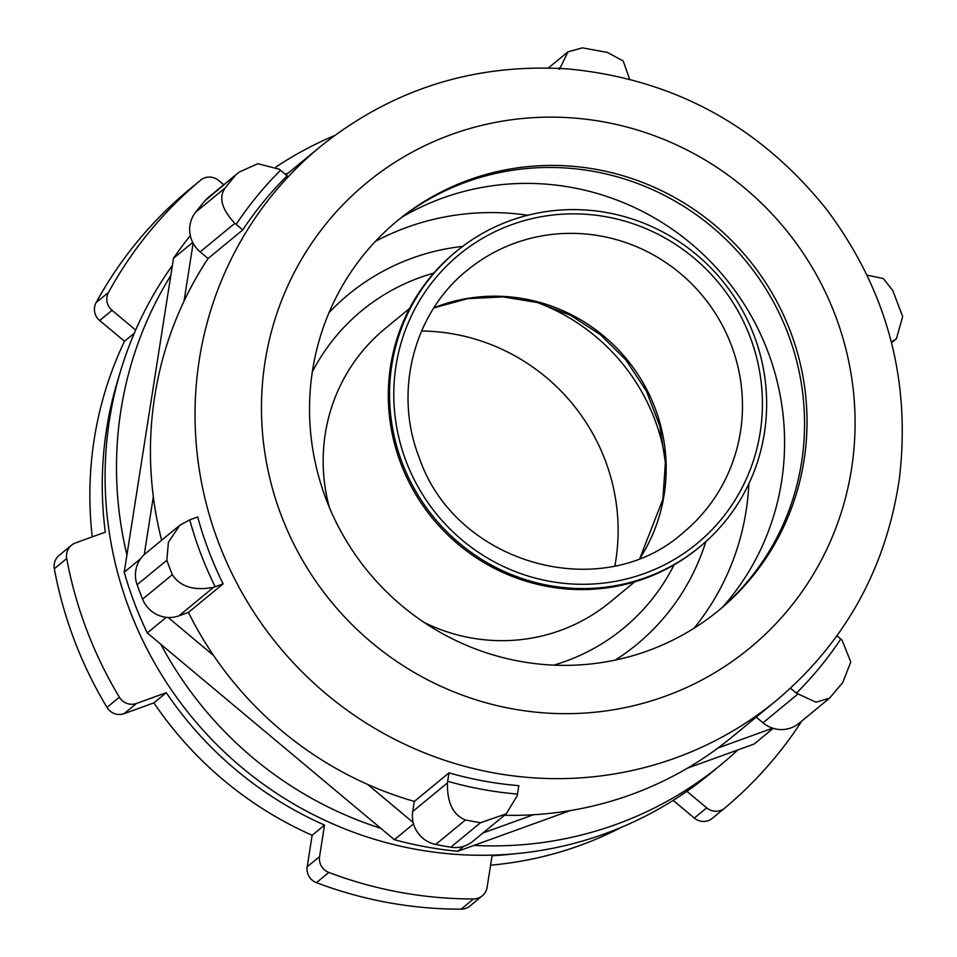<?xml version="1.0" encoding="UTF-8"?>
<svg xmlns="http://www.w3.org/2000/svg" width="957" height="957" viewBox="0 0 957 957"><rect width="100%" height="100%" fill="white"/><g stroke="black" fill="none" stroke-linecap="round" stroke-linejoin="round"><path stroke-width="1.44" d="M168.121 617.48L213.674 655.593M367.608 784.393L413.161 822.506M482.938 833.021L533.42 814.754M718.061 747.955L772.706 728.181M288.236 173.073L285.186 174.186M193.123 243.245L184.031 301.132M153.323 496.731L144.244 554.617M413.532 823.905L394.368 839.684L147.282 632.948A380.252 370.61 -129.5 0 1 124.219 572.238L173.504 258.27A380.252 370.61 -129.5 0 1 190.311 235.625M463.882 846.227L457.733 851.287A380.252 370.61 -129.5 0 1 394.368 839.684M166.255 617.325L147.282 632.948M140.607 558.732L124.219 572.238M773.196 728.337L754.104 744.067L687.425 768.184M192.716 242.456L173.504 258.27M570.157 810.615L457.733 851.287M435.722 844.445A28.698 27.968 -129.5 0 1 412.73 811.488L414.309 801.428L449 772.861A358.719 349.64 50.5 0 0 518.814 785.637L517.223 795.71L506.181 813.869L480.51 822.709A396.031 385.994 -129.5 0 1 465.461 819.958L435.722 844.445A396.031 385.994 -129.5 0 0 450.783 847.196A28.698 27.968 -129.5 0 0 472.866 841.311L506.181 813.869M215.158 586.737A367.332 358.026 -129.5 0 1 189.749 519.842L197.704 516.971A358.719 349.64 50.5 0 0 208.758 551.005A358.719 349.64 50.5 0 0 223.113 583.854L213.602 587.299L178.923 615.853L188.421 612.42A358.719 349.64 50.5 0 0 414.309 801.428M178.923 615.853A28.698 27.968 -129.5 0 1 142.593 599.166A396.031 385.994 -129.5 0 1 137.114 584.739A28.698 27.968 -129.5 0 1 145.44 553.577L179.749 525.309L168.396 542.26L166.841 560.264L137.114 584.739M236.128 224.393A367.332 358.026 -129.5 0 1 280.533 170.286L287.16 175.825A358.719 349.64 50.5 0 0 242.755 229.931L234.836 223.316L200.157 251.87L208.076 258.498A358.719 349.64 50.5 0 0 161.625 540.238M200.157 251.87A28.698 27.968 -129.5 0 1 195.587 212.263A396.031 385.994 -129.5 0 1 205.157 200.587A28.698 27.968 -129.5 0 1 208.554 197.262L239.094 172.104L205.157 200.587M836.944 635.843L840.784 639.061A367.332 358.026 -129.5 0 1 796.38 693.167L816.058 702.211L829.54 698.167L798.999 723.325A28.698 27.968 -129.5 0 1 762.992 722.81L756.197 717.116M504.483 815.268A358.719 349.64 50.5 0 0 731.83 737.189L776.426 700.464A358.719 349.64 50.5 0 1 218.663 542.846A358.719 349.64 50.5 0 1 320.308 146.66C392.573 88.798 475.282 62.899 568.434 68.976C673.704 79.168 759.714 125.929 826.465 209.236C886.96 289.995 911.231 379.977 899.305 479.182C885.979 568.721 845.019 642.482 776.426 700.464M208.076 258.498L242.755 229.931M188.421 612.42L223.113 583.854M517.486 794.071A367.332 358.026 -129.5 0 1 447.673 781.283L449 772.861M447.673 781.283L447.409 782.934C447.122 802.803 453.14 815.149 465.461 819.958M796.38 693.167L790.482 688.227M840.784 639.061L842.076 640.149L850.773 661.969L842.782 682.508L829.54 698.167M559.438 69.383L568.003 51.822L582.43 47.85L607.408 52.432L623.174 60.973L629.634 79.192M280.533 170.286L279.229 169.21L257.852 163.719L239.094 172.104M189.749 519.842L179.749 525.309M213.602 587.299C194.008 591.019 180.251 586.82 172.32 574.678L142.593 599.166M326.17 499.375A252.54 246.14 50.5 0 0 718.827 610.339A252.54 246.14 50.5 0 0 748.278 258.916A252.54 246.14 50.5 0 0 397.729 220.469A252.54 246.14 50.5 0 0 326.17 499.375M717.594 611.356A252.54 246.14 50.5 0 0 745.802 260.95A252.54 246.14 50.5 0 0 396.485 221.486M234.836 223.316C221.581 209.069 218.411 197.214 225.314 187.775A396.031 385.994 -129.5 0 1 234.884 176.112M867.066 275.149L883.275 278.535L892.725 290.402L902.666 316.564L896.434 338.742L891.326 341.96M92.243 536.877A365.897 356.626 50.5 0 1 124.482 341.278L99.66 320.511A14.343 13.984 -129.5 0 1 96.107 302.615L108.5 292.411A14.343 13.984 50.5 0 0 112.041 310.307L135.655 330.069M223.735 184.749L218.615 180.454A14.343 13.984 50.5 0 0 200.611 180.203L188.218 190.407A14.343 13.984 -129.5 0 0 188.146 190.467A408.95 398.579 50.5 0 0 96.107 302.615M724.616 808.175L712.379 818.259A14.343 13.984 -129.5 0 1 694.303 818.068L706.697 807.864A14.343 13.984 50.5 0 0 724.772 808.055A408.95 398.579 50.5 0 0 801.87 720.956M673.166 800.375L694.303 818.068M490.594 865.176A365.897 356.626 50.5 0 0 621.847 827.099M482.28 895.824L469.887 906.028A14.343 13.984 -129.5 0 1 461.154 909.15L473.536 898.946A14.343 13.984 50.5 0 0 487.113 887.306L492.065 855.761A365.897 356.626 50.5 0 0 513.155 853.931M119.23 375.646A365.897 356.626 50.5 0 0 105.306 532.152L75.531 542.918A14.343 13.984 50.5 0 0 71.488 545.227L59.107 555.419A14.343 13.984 -129.5 0 0 54.334 568.757A408.95 398.579 50.5 0 0 106.993 707.402A14.343 13.984 -129.5 0 0 124.123 713.659L153.898 702.881A365.897 356.626 50.5 0 0 312.138 835.282L307.185 866.827A14.343 13.984 -129.5 0 0 316.444 882.653A408.95 398.579 50.5 0 0 461.154 909.15M71.488 545.227A14.343 13.984 50.5 0 0 66.715 558.553A408.95 398.579 50.5 0 0 119.386 697.198A14.343 13.984 50.5 0 0 136.504 703.455L166.279 692.677A365.897 356.626 50.5 0 0 324.519 825.078L319.566 856.623A14.343 13.984 50.5 0 0 328.837 872.449A408.95 398.579 50.5 0 0 473.536 898.946M686.887 791.295L706.697 807.864M200.611 180.203A14.343 13.984 50.5 0 0 200.539 180.263A408.95 398.579 50.5 0 0 108.5 292.411M312.138 835.282L324.519 825.078M153.898 702.881L166.279 692.677M124.482 341.278L134.303 333.192M536.733 302.316A196.58 191.603 -129.5 0 1 665.139 458.212M421.57 331.014A196.58 191.603 -129.5 0 1 614.908 565.743M172.38 265.472A373.074 363.624 50.5 0 0 224.237 751.831A373.074 363.624 50.5 0 0 709.747 773.974L721.135 764.583A373.074 363.624 50.5 0 0 737.799 749.965M334.531 135.571A373.074 363.624 50.5 0 0 275.999 166.985M170.801 275.544A373.074 363.624 50.5 0 0 126.934 554.964M160.872 644.324A373.074 363.624 50.5 0 0 380.778 828.307M474.038 845.39A373.074 363.624 50.5 0 0 721.135 764.583M699.794 546.842L698.562 547.859A191.424 186.579 -129.5 0 1 400.911 463.75A191.424 186.579 -129.5 0 1 455.161 252.337L456.393 251.32A191.424 186.579 -129.5 0 1 722.116 280.461A191.424 186.579 -129.5 0 1 699.794 546.842A191.424 186.579 -129.5 0 1 402.155 462.733A191.424 186.579 -129.5 0 1 456.393 251.32M447.409 782.934L412.73 811.488M797.671 694.256L762.992 722.81M559.678 67.744L558.936 68.366M225.314 187.775L195.587 212.263M480.51 822.709L450.783 847.196M172.32 574.678A396.031 385.994 -129.5 0 1 166.841 560.264M281.322 515.596A301.323 293.691 50.5 0 0 664.995 696.337A301.323 293.691 50.5 0 0 835.234 315.2A301.323 293.691 50.5 0 0 451.56 134.47A301.323 293.691 50.5 0 0 281.322 515.596M99.66 320.511L112.041 310.307M307.185 866.827L319.566 856.623M106.993 707.402L119.386 697.198M124.123 713.659L136.504 703.455M54.334 568.757L66.715 558.553M188.146 190.467L200.539 180.263M316.444 882.653L328.837 872.449M406.115 461.298A187.117 182.38 -129.5 0 1 511.828 224.62A187.117 182.38 -129.5 0 1 750.085 336.852A187.117 182.38 -129.5 0 1 644.372 573.53A187.117 182.38 -129.5 0 1 406.115 461.298M467.112 270.376A169.903 165.597 -129.5 0 1 731.28 345.022A169.903 165.597 -129.5 0 1 683.142 532.678C602.073 605.374 455.161 564.235 419.238 457.637C393.279 392.011 413.615 313.13 467.112 270.376M433.94 307.747A169.903 165.597 -129.5 0 1 654.983 407.873A169.903 165.597 -129.5 0 1 640.101 558.063M402.048 217.107A255.411 248.94 -129.5 0 1 767.765 351.279A255.411 248.94 -129.5 0 1 722.954 606.738M748.876 483.68A255.411 248.94 -129.5 0 1 694.04 628.235M375.407 241.367A255.411 248.94 -129.5 0 1 527.797 215.253M705.811 541.662A226.713 220.971 -129.5 0 1 615.172 660.115M329.005 312.652A226.713 220.971 -129.5 0 1 462.626 246.404M312.305 371.926A205.779 200.563 -129.5 0 1 433.748 273.14M674.039 564.881A205.779 200.563 -129.5 0 1 553.804 665.139M634.73 581.844L610.159 602.073A177.081 172.595 -129.5 0 1 424.19 622.493M329.328 507.306A177.081 172.595 -129.5 0 1 385.001 328.706L409.572 308.465M286.035 174.892L320.308 146.66M548.385 67.983L568.003 51.822M891.529 342.773L896.434 338.742M724.7 808.115L712.307 818.319M639.946 558.122L662.902 499.267L665.378 462.566L659.792 425.901L646.382 391.042L625.758 359.736L600.386 334.651L570.551 315.308L537.607 302.544L503.011 296.897L467.698 298.668L433.856 307.903"/></g></svg>

